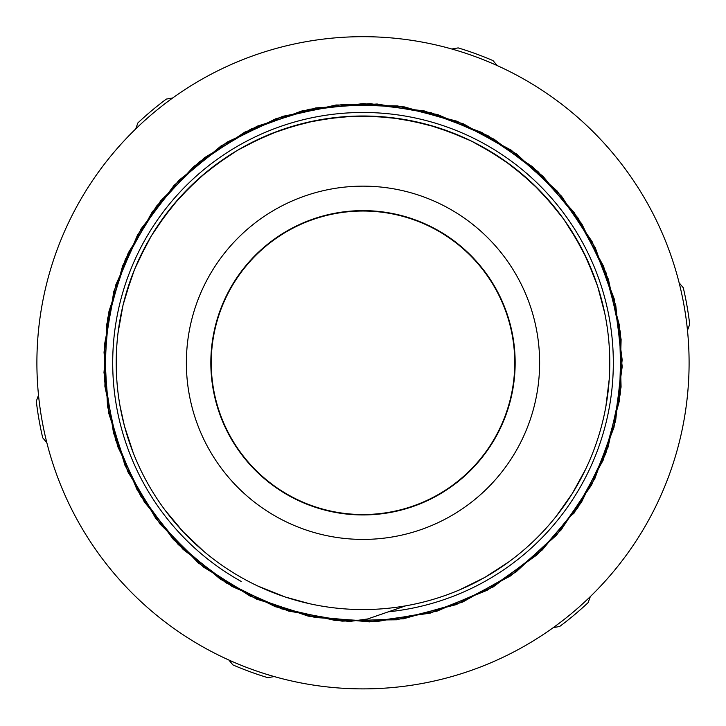 <?xml version="1.0" encoding="UTF-8"?>
<svg xmlns="http://www.w3.org/2000/svg" width="726" height="726" viewBox="0 0 726 726"><rect width="100%" height="100%" fill="white"/><g stroke="black" fill="none" stroke-linecap="round" stroke-linejoin="round"><path stroke-width="1.09" d="M604.749 313.215L597.552 285.98L587.198 259.645M552.187 204.315L532.902 183.778L511.413 165.619M454.186 133.466L427.469 124.545L399.89 118.774M334.296 117.676L306.553 122.522L279.537 130.544M221.303 160.736L199.187 178.188L179.24 198.062M118.901 399.1L119.926 405.426A246.786 246.786 0 0 0 521.459 551.969A246.786 246.786 0 0 0 447.606 130.961A246.786 246.786 0 0 0 119.926 405.417L124.445 426.071L133.239 452.842M164.92 509.979L183.152 531.795L203.67 551.243M257.703 585.973L285.037 596.953L309.693 603.742M120.398 408.048L122.231 416.933M170.755 517.538L176.863 524.807M266.85 590.075L276.179 593.786M459.594 589.875L484.85 577.406L508.509 562.106M555.88 516.731L572.188 493.753L585.728 469.05M605.856 406.605L609.295 378.654L609.477 350.486M597.525 285.99L587.261 259.745L574.048 234.87M532.884 183.787L511.394 165.573L487.945 149.964M427.414 124.554L399.89 118.755L371.839 116.16M306.671 122.513L279.528 130.526L253.619 141.57M198.978 178.396L179.213 198.062L161.653 220.096M131.342 277.713L123.021 305.147L118.039 332.862M594.431 277.105L583.178 251.278L569.021 226.929M525.951 177.443L503.78 160.065L479.75 145.363M418.339 122.286L390.57 117.521L362.446 116.006M297.442 124.872L270.753 133.865L245.27 145.89M192.29 184.576L173.078 205.177L156.371 227.855M578.749 242.983L563.712 219.161L546.025 197.245M495.94 154.865L471.392 141.053L445.41 130.163M381.204 116.677L353.045 116.178L325.003 118.946M262.104 137.568L237.084 150.518L213.725 166.263M167.225 212.536L151.362 235.814L138.285 260.77M468.161 586.045L476.574 581.88M561.606 509.289L567.024 501.621M607.363 397.34L608.488 388.029M594.449 277.114L591.009 268.375M558.076 211.629L539.6 190.375L518.791 171.39M462.852 137.105L436.489 127.177L409.155 120.353M343.652 116.759L315.737 120.552L288.449 127.531M229.098 155.491L206.338 172.08L185.638 191.192M146.697 243.981L134.546 269.4L125.407 296.045M367.547 618.969L348.925 621.565L288.394 611.038L232.084 586.472L183.079 549.391L144.247 501.793L117.648 446.399L104.88 386.305L106.577 324.876L122.712 265.607L152.342 211.765L193.797 166.435L244.78 132.123L302.379 110.769L363.408 103.591L424.392 110.951L481.946 132.504L532.811 166.944L574.121 212.437L603.605 266.333L619.514 325.684L621.075 387.103L608.061 447.152L581.354 502.483L542.313 549.927L493.244 586.907L436.825 611.228L376.268 621.665L314.975 617.472L256.36 599.05L203.77 567.287L160.083 524.072L127.849 471.782L108.773 413.357L104.027 352.119L113.81 291.444L137.595 234.807L174.059 185.348L221.121 145.862L276.179 118.565L336.084 104.98L397.53 105.905L457.026 121.224L511.231 150.173L557.123 191.002L592.08 241.549L614.214 298.858L622.164 359.787L615.63 420.88L594.821 478.688L561.053 530.025L516.104 571.907L462.598 602.108L403.465 618.788L342.064 621.157L281.86 608.942L226.176 582.942L178.224 544.545L140.617 495.949L115.534 439.865L104.335 379.444L107.684 318.106L125.38 259.255L156.408 206.238L199.078 162.016L250.915 129.065L309.095 109.263L370.269 103.673L431.053 112.693L488.017 135.708L537.93 171.545L578.059 218.063L606.047 272.767L620.449 332.49L620.303 393.937L605.774 453.641L577.542 508.2L537.313 554.646L487.237 590.247L430.209 613.134L369.407 621.892L308.223 616.138L250.152 596.11L198.379 563.004L155.899 518.636L125.017 465.502L107.539 406.614L104.399 345.24L115.788 284.873L141.08 228.871L178.814 180.393L226.939 142.178L282.668 116.332L342.944 104.381L404.328 106.885L463.388 123.837L516.83 154.139L561.588 196.238L595.247 247.639L615.784 305.555L622.191 366.657L613.96 427.541L591.699 484.814L556.524 535.189L510.523 575.927L456.209 604.631L396.659 619.804L335.23 620.476L275.345 606.718L220.405 579.23L173.45 539.581L137.178 490.005L113.574 433.268L103.981 372.592L108.964 311.345L128.193 253.002L160.655 200.821L204.433 157.724L257.176 126.188L315.819 107.893L377.148 103.99L437.669 114.554L493.979 139.138L542.966 176.218L581.789 223.844L608.388 279.229L621.12 339.332L619.423 400.752L603.252 460.021L573.631 513.863M405.634 605.856L367.556 618.997M497.183 65.567L493.036 60.621A328.96 328.96 0 0 0 458.17 47.898L451.808 49.005M172.697 97.974L166.336 99.081A328.96 328.96 0 0 0 137.886 122.921L135.671 128.983M553.303 627.6L559.664 626.484A328.96 328.96 0 0 0 588.114 602.644L590.329 596.581M687.486 330.384L689.7 324.322A328.96 328.96 0 0 0 683.284 287.759L679.146 282.813M38.514 395.18L36.3 401.242A328.96 328.96 0 0 0 42.716 437.805L46.854 442.76M228.817 659.998L232.964 664.943A328.96 328.96 0 0 0 267.83 677.676L274.192 676.559M213.126 389.072A152.161 152.161 0 0 0 460.701 479.432A152.161 152.161 0 0 0 415.172 219.851A152.161 152.161 0 0 0 213.126 389.072M254 257.195A151.752 151.752 0 0 1 508.935 321.182A151.752 151.752 0 0 1 326.056 509.97A151.752 151.752 0 0 1 254 257.195M241.186 581.444A250.307 250.307 0 0 1 420.744 119.227A250.307 250.307 0 0 1 388.419 611.8M62.645 235.778A326.101 326.101 0 0 0 403.193 686.397A326.101 326.101 0 0 0 623.162 166.172A326.101 326.101 0 0 0 62.645 235.778M189.023 393.301A176.636 176.636 0 0 0 476.419 498.19A176.636 176.636 0 0 0 423.557 196.855A176.636 176.636 0 0 0 189.023 393.301"/></g></svg>
